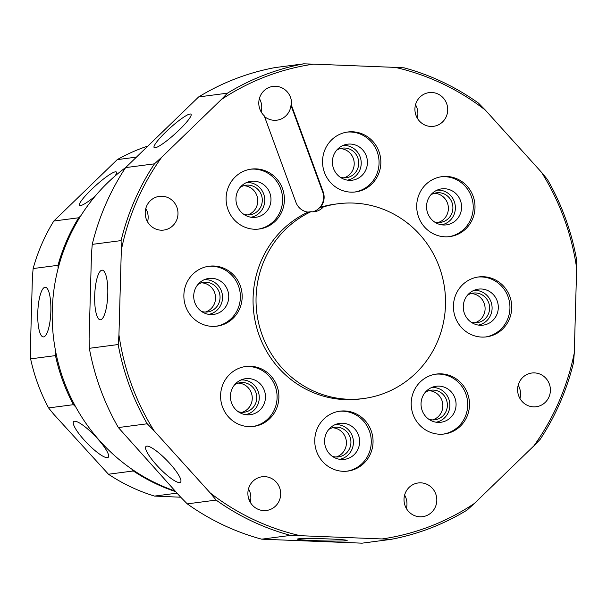 <?xml version="1.0" encoding="UTF-8"?>
<svg xmlns="http://www.w3.org/2000/svg" width="607" height="607" viewBox="0 0 607 607"><rect width="100%" height="100%" fill="white"/><g stroke="black" fill="none" stroke-linecap="round" stroke-linejoin="round"><path stroke-width="0.91" d="M84.411 440.31A24.849 5.364 -134.1 0 0 108.258 457.283A24.849 5.364 -134.1 0 0 97.492 438.595A24.849 5.364 -134.1 0 0 73.697 421.569A24.849 5.364 -134.1 0 0 84.411 440.31M37.763 312.939A24.849 6.51 -87.7 0 0 43.378 336.915A24.849 6.51 -87.7 0 0 50.851 311.224A24.849 6.51 -87.7 0 0 45.35 287.255A24.849 6.51 -87.7 0 0 37.763 312.939M114.973 176.068A24.849 3.839 -42.1 0 0 116.407 172.062A24.849 3.839 -42.1 0 0 91.414 189.559A24.849 3.839 -42.1 0 0 79.525 205.371A24.849 3.839 -42.1 0 0 95.109 196.228M175.673 491.647A183.208 176.629 -97.5 0 1 133.32 470.971L131.886 469.188M30.616 358.866A183.208 176.629 82.5 0 0 48.583 407.927L73.447 404.672A183.208 176.629 -97.5 0 1 55.48 355.603L30.616 358.866L30.35 350.55L32.406 277.012L33.135 268.56L57.999 265.305A183.208 176.629 -97.5 0 1 78.667 217.776L53.803 221.031A183.208 176.629 82.5 0 0 33.135 268.56M48.583 407.927L53.644 414.149L108.456 474.234A183.208 176.629 82.5 0 0 154.527 496.086L177.024 493.142M75.776 407.001L73.447 404.672M55.48 355.603L55.791 352.159M147.258 146.249A183.208 176.629 82.5 0 0 117.242 159.626L53.803 221.031M58.113 268.484L57.999 265.305M78.667 217.776L80.746 215.902M117.242 159.626L135.976 157.175M133.32 470.971L108.456 474.234M180.727 497.216L154.527 496.086M461.586 207.564A18.164 17.512 -97.5 0 1 444.445 225.015A18.164 17.512 -97.5 0 1 426.554 206.168A18.164 17.512 -97.5 0 1 439.756 189.232A18.164 17.512 -97.5 0 1 461.586 207.564M441.623 224.818A17.504 16.875 82.5 0 0 455.379 208.269A17.504 16.875 82.5 0 0 437.078 190.158M434.248 221.805A14.925 14.386 82.5 0 0 440.439 222.39A14.925 14.386 82.5 0 0 452.89 208.171A14.925 14.386 82.5 0 0 436.562 192.798A14.925 14.386 82.5 0 0 430.735 194.968M438.155 222.503A14.925 14.386 82.5 0 0 448.376 208.762A14.925 14.386 82.5 0 0 434.324 193.284M424.657 227.155A30.221 29.136 82.5 0 0 449.787 236.593A30.221 29.136 82.5 0 0 473.346 216.957A30.221 29.136 82.5 0 0 467.064 186.106A30.221 29.136 82.5 0 0 441.934 176.667A30.221 29.136 82.5 0 0 418.367 196.304A30.221 29.136 82.5 0 0 424.657 227.155M448.892 236.7A30.221 29.136 82.5 0 0 471.707 216.752A30.221 29.136 82.5 0 0 465.273 186.341A30.221 29.136 82.5 0 0 441.039 176.796M492.816 320.45A18.164 17.512 -97.5 0 1 481.169 325.284A18.164 17.512 -97.5 0 1 464.575 313.857A18.164 17.512 -97.5 0 1 468.763 293.818A18.164 17.512 -97.5 0 1 476.472 289.501A18.164 17.512 -97.5 0 1 496.139 298.538A18.164 17.512 -97.5 0 1 492.816 320.45M478.346 325.079A17.504 16.875 82.5 0 0 486.806 320.693A17.504 16.875 82.5 0 0 490.631 300.875A17.504 16.875 82.5 0 0 473.801 290.419M470.971 322.067A14.925 14.386 82.5 0 0 477.155 322.658A14.925 14.386 82.5 0 0 485.099 318.804A14.925 14.386 82.5 0 0 488.203 301.558A14.925 14.386 82.5 0 0 473.278 293.067A14.925 14.386 82.5 0 0 467.451 295.237M474.879 322.765A14.925 14.386 82.5 0 0 480.585 319.396A14.925 14.386 82.5 0 0 484.143 303.25A14.925 14.386 82.5 0 0 471.047 293.553M453.437 305.738A30.221 29.136 82.5 0 0 486.503 336.862A30.221 29.136 82.5 0 0 511.724 308.06A30.221 29.136 82.5 0 0 478.65 276.936A30.221 29.136 82.5 0 0 453.437 305.738M485.608 336.968A30.221 29.136 82.5 0 0 509.933 308.295A30.221 29.136 82.5 0 0 477.755 277.065M438.049 422.404A18.164 17.512 -97.5 0 1 421.144 406.083A18.164 17.512 -97.5 0 1 434.24 386.629A18.164 17.512 -97.5 0 1 439.066 386.128A18.164 17.512 -97.5 0 1 456.077 404.505A18.164 17.512 -97.5 0 1 438.937 422.411A18.164 17.512 -97.5 0 1 438.049 422.404M436.107 422.214A17.504 16.875 82.5 0 0 449.817 403.784A17.504 16.875 82.5 0 0 433.474 387.516A17.504 16.875 82.5 0 0 431.569 387.554M428.739 419.202A14.925 14.386 82.5 0 0 432.571 419.9A14.925 14.386 82.5 0 0 434.923 419.786A14.925 14.386 82.5 0 0 447.359 404.345A14.925 14.386 82.5 0 0 433.398 390.096A14.925 14.386 82.5 0 0 431.046 390.202A14.925 14.386 82.5 0 0 425.219 392.365M432.639 419.9A14.925 14.386 82.5 0 0 442.738 403.754A14.925 14.386 82.5 0 0 428.883 390.688A14.925 14.386 82.5 0 0 428.815 390.68M420.332 381.871A30.221 29.136 82.5 0 0 414.042 416.797A30.221 29.136 82.5 0 0 444.271 433.997A30.221 29.136 82.5 0 0 460.356 426.19A30.221 29.136 82.5 0 0 466.646 391.265A30.221 29.136 82.5 0 0 436.418 374.064A30.221 29.136 82.5 0 0 420.332 381.871M443.376 434.096A30.221 29.136 82.5 0 0 458.566 426.425A30.221 29.136 82.5 0 0 465.053 391.925A30.221 29.136 82.5 0 0 435.523 374.2M329.366 453.695A18.164 17.512 -97.5 0 1 337.796 423.724A18.164 17.512 -97.5 0 1 354.852 429.028A18.164 17.512 -97.5 0 1 358.274 448.527A18.164 17.512 -97.5 0 1 342.485 459.507A18.164 17.512 -97.5 0 1 329.366 453.695M339.662 459.309A17.504 16.875 82.5 0 0 352.599 447.647A17.504 16.875 82.5 0 0 348.82 430.204A17.504 16.875 82.5 0 0 335.125 424.65M332.287 456.297A14.925 14.386 82.5 0 0 338.478 456.889A14.925 14.386 82.5 0 0 350.11 447.192A14.925 14.386 82.5 0 0 347.007 431.956A14.925 14.386 82.5 0 0 334.601 427.298A14.925 14.386 82.5 0 0 328.774 429.46M336.195 456.995A14.925 14.386 82.5 0 0 342.492 432.548A14.925 14.386 82.5 0 0 332.37 427.776M344.746 410.947A30.221 29.136 82.5 0 0 339.973 411.159A30.221 29.136 82.5 0 0 314.79 442.442A30.221 29.136 82.5 0 0 343.061 471.305A30.221 29.136 82.5 0 0 347.826 471.093A30.221 29.136 82.5 0 0 373.017 439.809A30.221 29.136 82.5 0 0 344.746 410.947M346.931 471.191A30.221 29.136 82.5 0 0 371.196 439.574A30.221 29.136 82.5 0 0 342.955 411.182A30.221 29.136 82.5 0 0 339.078 411.296M230.432 395.999A18.164 17.512 -97.5 0 1 243.635 379.056A18.164 17.512 -97.5 0 1 265.464 397.388A18.164 17.512 -97.5 0 1 248.324 414.839A18.164 17.512 -97.5 0 1 230.432 395.999M245.501 414.642A17.504 16.875 82.5 0 0 259.257 398.093A17.504 16.875 82.5 0 0 240.964 379.982M238.126 411.629A14.925 14.386 82.5 0 0 244.318 412.214A14.925 14.386 82.5 0 0 256.769 397.995A14.925 14.386 82.5 0 0 240.44 382.63A14.925 14.386 82.5 0 0 234.613 384.792M242.034 412.328A14.925 14.386 82.5 0 0 252.254 398.587A14.925 14.386 82.5 0 0 238.21 383.108M270.942 375.938A30.221 29.136 82.5 0 0 245.812 366.491A30.221 29.136 82.5 0 0 222.253 386.128A30.221 29.136 82.5 0 0 228.536 416.979A30.221 29.136 82.5 0 0 253.665 426.418A30.221 29.136 82.5 0 0 277.224 406.789A30.221 29.136 82.5 0 0 270.942 375.938M252.77 426.524A30.221 29.136 82.5 0 0 275.586 406.576A30.221 29.136 82.5 0 0 269.151 376.173A30.221 29.136 82.5 0 0 244.917 366.628M199.202 283.105A18.164 17.512 -97.5 0 1 206.919 278.788A18.164 17.512 -97.5 0 1 226.586 287.832A18.164 17.512 -97.5 0 1 223.255 309.745A18.164 17.512 -97.5 0 1 211.608 314.57A18.164 17.512 -97.5 0 1 195.022 303.151A18.164 17.512 -97.5 0 1 199.202 283.105M208.785 314.373A17.504 16.875 82.5 0 0 217.245 309.987A17.504 16.875 82.5 0 0 221.077 290.169A17.504 16.875 82.5 0 0 204.24 279.713M201.41 311.361A14.925 14.386 82.5 0 0 207.602 311.945A14.925 14.386 82.5 0 0 215.538 308.098A14.925 14.386 82.5 0 0 218.649 290.852A14.925 14.386 82.5 0 0 203.717 282.361A14.925 14.386 82.5 0 0 197.89 284.524M205.318 312.059A14.925 14.386 82.5 0 0 211.024 308.69A14.925 14.386 82.5 0 0 214.582 292.536A14.925 14.386 82.5 0 0 201.486 282.839M242.163 297.347A30.221 29.136 82.5 0 0 209.089 266.223A30.221 29.136 82.5 0 0 183.875 295.032A30.221 29.136 82.5 0 0 216.949 326.156A30.221 29.136 82.5 0 0 242.163 297.347M216.054 326.255A30.221 29.136 82.5 0 0 240.372 297.582A30.221 29.136 82.5 0 0 208.201 266.359M253.969 181.159A18.164 17.512 -97.5 0 1 270.98 199.528A18.164 17.512 -97.5 0 1 253.84 217.443A18.164 17.512 -97.5 0 1 252.96 217.427A18.164 17.512 -97.5 0 1 236.047 201.114A18.164 17.512 -97.5 0 1 249.151 181.66A18.164 17.512 -97.5 0 1 253.969 181.159M251.017 217.245A17.504 16.875 82.5 0 0 264.72 198.815A17.504 16.875 82.5 0 0 248.384 182.548A17.504 16.875 82.5 0 0 246.472 182.578M243.642 214.225A14.925 14.386 82.5 0 0 247.474 214.924A14.925 14.386 82.5 0 0 249.834 214.817A14.925 14.386 82.5 0 0 262.27 199.369A14.925 14.386 82.5 0 0 248.309 185.12A14.925 14.386 82.5 0 0 245.956 185.226A14.925 14.386 82.5 0 0 240.122 187.396M247.55 214.924A14.925 14.386 82.5 0 0 257.649 198.785A14.925 14.386 82.5 0 0 243.794 185.712A14.925 14.386 82.5 0 0 243.718 185.712M275.259 221.221A30.221 29.136 82.5 0 0 281.557 186.296A30.221 29.136 82.5 0 0 251.328 169.095A30.221 29.136 82.5 0 0 235.243 176.903A30.221 29.136 82.5 0 0 228.945 211.82A30.221 29.136 82.5 0 0 259.181 229.021A30.221 29.136 82.5 0 0 275.259 221.221M258.286 229.127A30.221 29.136 82.5 0 0 273.476 221.449A30.221 29.136 82.5 0 0 279.956 186.956A30.221 29.136 82.5 0 0 250.433 169.224M362.652 149.861A18.164 17.512 -97.5 0 1 366.067 169.361A18.164 17.512 -97.5 0 1 350.285 180.347A18.164 17.512 -97.5 0 1 337.166 174.528A18.164 17.512 -97.5 0 1 345.595 144.565A18.164 17.512 -97.5 0 1 362.652 149.861M347.462 180.142A17.504 16.875 82.5 0 0 360.399 168.488A17.504 16.875 82.5 0 0 356.62 151.044A17.504 16.875 82.5 0 0 342.917 145.483M340.087 177.13A14.925 14.386 82.5 0 0 346.278 177.722A14.925 14.386 82.5 0 0 357.91 168.025A14.925 14.386 82.5 0 0 354.807 152.797A14.925 14.386 82.5 0 0 342.401 148.131A14.925 14.386 82.5 0 0 336.574 150.301M343.994 177.828A14.925 14.386 82.5 0 0 350.292 153.389A14.925 14.386 82.5 0 0 340.163 148.616M350.854 192.146A30.221 29.136 82.5 0 0 355.626 191.926A30.221 29.136 82.5 0 0 380.809 160.643A30.221 29.136 82.5 0 0 352.538 131.78A30.221 29.136 82.5 0 0 347.773 132A30.221 29.136 82.5 0 0 322.583 163.283A30.221 29.136 82.5 0 0 350.854 192.146M354.731 192.032A30.221 29.136 82.5 0 0 378.996 160.407A30.221 29.136 82.5 0 0 350.747 132.015A30.221 29.136 82.5 0 0 346.878 132.129M291.481 105.322A16.996 16.389 -97.5 0 0 275.661 86.285A16.996 16.389 -97.5 0 0 272.975 86.414A16.996 16.389 -97.5 0 0 259.508 98.122A16.996 16.389 -97.5 0 0 264.235 115.8L295.928 202.336A15.107 14.568 82.5 0 0 307.984 212.093L310.966 211.699A98.213 94.692 82.5 0 0 257.967 319.98A98.213 94.692 82.5 0 0 348.046 399.239A98.213 94.692 82.5 0 0 363.547 398.533A98.213 94.692 82.5 0 0 445.401 296.869A98.213 94.692 82.5 0 0 353.524 203.072A98.213 94.692 82.5 0 0 338.016 203.77A98.213 94.692 82.5 0 0 323.341 206.941L320.359 207.328A15.107 14.568 82.5 0 0 323.174 191.85L291.481 105.322L290.988 105.39A16.996 16.389 -97.5 0 1 276.898 120.186A16.996 16.389 -97.5 0 1 274.212 120.307A16.996 16.389 -97.5 0 1 264.508 116.552M338.016 203.77L335.034 204.164A98.213 94.692 82.5 0 0 320.359 207.328M307.984 212.093A98.213 94.692 82.5 0 0 254.986 320.367A98.213 94.692 82.5 0 0 345.057 399.626A98.213 94.692 82.5 0 0 360.566 398.928L363.547 398.533M179.118 130.042A24.849 3.839 -42.1 0 0 191.03 114.26A24.849 3.839 -42.1 0 0 166.03 131.765A24.849 3.839 -42.1 0 0 154.14 147.569A24.849 3.839 -42.1 0 0 179.118 130.042M328.857 538.94A24.849 1.077 -178.4 0 0 297.476 539.107A24.849 1.077 -178.4 0 0 315.769 540.662A24.849 1.077 -178.4 0 0 347.158 540.496A24.849 1.077 -178.4 0 0 328.857 538.94M169.801 463.49A24.849 5.364 -134.1 0 0 146.006 446.464A24.849 5.364 -134.1 0 0 156.712 465.205A24.849 5.364 -134.1 0 0 180.567 482.178A24.849 5.364 -134.1 0 0 169.801 463.49M107.78 294.122A24.849 6.51 -87.7 0 0 102.272 270.145A24.849 6.51 -87.7 0 0 94.692 295.837A24.849 6.51 -87.7 0 0 100.299 319.806A24.849 6.51 -87.7 0 0 107.78 294.122M415.522 104.745A16.996 16.389 -97.5 0 1 417.275 118.099M431.789 92.492A16.996 16.389 -97.5 0 1 447.693 108.729A16.996 16.389 -97.5 0 1 433.527 126.324A16.996 16.389 -97.5 0 1 430.841 126.446A16.996 16.389 -97.5 0 1 414.938 110.208A16.996 16.389 -97.5 0 1 429.103 92.613A16.996 16.389 -97.5 0 1 431.789 92.492M145.801 208.489A16.996 16.389 -97.5 0 1 147.554 221.843M162.069 196.236A16.996 16.389 -97.5 0 1 177.972 212.473A16.996 16.389 -97.5 0 1 163.807 230.068A16.996 16.389 -97.5 0 1 161.121 230.19A16.996 16.389 -97.5 0 1 145.217 213.952A16.996 16.389 -97.5 0 1 159.383 196.357A16.996 16.389 -97.5 0 1 162.069 196.236M259.394 98.539A16.996 16.389 -97.5 0 1 261.147 111.9M248.491 488.901A16.996 16.389 -97.5 0 1 250.243 502.255M264.758 476.647A16.996 16.389 -97.5 0 1 280.662 492.876A16.996 16.389 -97.5 0 1 266.496 510.472A16.996 16.389 -97.5 0 1 263.81 510.593A16.996 16.389 -97.5 0 1 247.906 494.364A16.996 16.389 -97.5 0 1 262.072 476.768A16.996 16.389 -97.5 0 1 264.758 476.647M518.211 385.157A16.996 16.389 -97.5 0 1 519.956 398.511M534.479 372.903A16.996 16.389 -97.5 0 1 550.382 389.133A16.996 16.389 -97.5 0 1 536.216 406.736A16.996 16.389 -97.5 0 1 533.53 406.857A16.996 16.389 -97.5 0 1 517.627 390.62A16.996 16.389 -97.5 0 1 531.793 373.024A16.996 16.389 -97.5 0 1 534.479 372.903M404.619 495.1A16.996 16.389 -97.5 0 1 406.364 508.461M420.886 482.846A16.996 16.389 -97.5 0 1 436.79 499.083A16.996 16.389 -97.5 0 1 422.624 516.678A16.996 16.389 -97.5 0 1 419.938 516.8A16.996 16.389 -97.5 0 1 404.034 500.563A16.996 16.389 -97.5 0 1 418.2 482.967A16.996 16.389 -97.5 0 1 420.886 482.846M125.763 167.464A183.208 176.629 82.5 0 0 54.364 344.017A183.208 176.629 82.5 0 0 175.074 490.98M216.115 500.092L210.234 492.96A239.871 231.259 82.5 0 0 300.321 535.7L290.541 535.397A241.761 233.08 -97.5 0 1 216.115 500.092L187.267 503.871A241.761 233.08 82.5 0 0 261.693 539.175L290.541 535.397M89.335 348.312A241.761 233.08 82.5 0 0 118.357 427.563L147.205 423.777A241.761 233.08 -97.5 0 1 118.183 344.533L89.335 348.312L89.108 338.759L91.475 254.067L92.241 244.378L121.089 240.6A241.761 233.08 -97.5 0 1 154.466 163.829L125.619 167.608A241.761 233.08 82.5 0 0 92.241 244.378M118.357 427.563L180.393 496.875L187.267 503.871M118.183 344.533L118.949 334.844A239.871 231.259 82.5 0 0 154.079 430.78L147.205 423.777M198.633 96.938L227.481 93.159A241.761 233.08 -97.5 0 1 303.712 63.834L274.865 67.62A241.761 233.08 82.5 0 0 198.633 96.938L125.619 167.608M154.466 163.829L161.72 157.221A239.871 231.259 82.5 0 0 121.317 250.152L121.089 240.6M303.712 63.834L313.493 64.137A239.871 231.259 82.5 0 0 221.221 99.631L227.481 93.159M404.065 67.825A241.761 233.08 -97.5 0 1 478.491 103.129L485.365 110.125A239.871 231.259 82.5 0 0 395.271 67.392L404.065 67.825M547.4 179.437A241.761 233.08 -97.5 0 1 576.422 258.688L576.65 268.241A239.871 231.259 82.5 0 0 541.52 172.312L547.4 179.437M573.516 362.622A241.761 233.08 -97.5 0 1 540.139 439.392L533.879 445.864A239.871 231.259 82.5 0 0 574.283 352.933L573.516 362.622M390.893 539.38L382.099 538.948A239.871 231.259 82.5 0 0 474.378 503.453L467.124 510.062A241.761 233.08 -97.5 0 1 390.893 539.38L362.053 543.166L261.693 539.175M210.234 492.96L154.079 430.78M382.099 538.948L300.321 535.7M533.879 445.864L474.378 503.453M576.65 268.241L574.283 352.933M485.365 110.125L541.52 172.312M313.493 64.137L395.271 67.392M161.72 157.221L221.221 99.631M118.949 334.844L121.317 250.152M248.862 499.242A183.208 176.629 82.5 0 0 250.79 499.022M310.966 211.699A15.107 14.568 82.5 0 0 314.494 211.684A15.107 14.568 82.5 0 0 323.341 206.941M312.742 211.805A15.107 14.568 82.5 0 0 322.674 191.918L290.988 105.39M322.674 191.918L323.174 191.85"/></g></svg>
